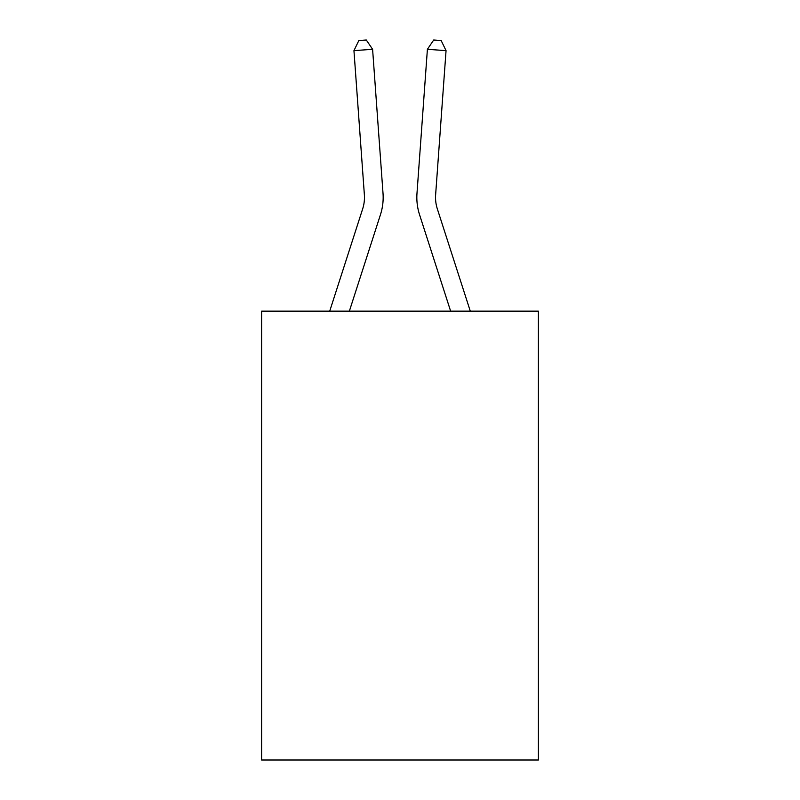 <?xml version="1.0" encoding="UTF-8"?>
<svg xmlns="http://www.w3.org/2000/svg" width="800" height="800" viewBox="0 0 800 800"><rect width="100%" height="100%" fill="white"/><g stroke="black" fill="none" stroke-linecap="round" stroke-linejoin="round"><path stroke-width="1.2" d="M538.4 311.15L538.4 760L261.6 760L261.6 311.15L538.4 311.15M383.02 193.39L372.6 49.3L383.02 193.39A56.11 56.11 160.1 0 1 380.46 214.66L349.36 311.15M364.37 194.74A37.4 37.4 -19.9 0 1 362.66 208.92A37.4 37.4 -19.9 0 0 364.37 194.74A37.4 37.4 -19.9 0 1 362.66 208.92A37.4 37.4 -19.9 0 0 364.37 194.74A37.4 37.4 -19.9 0 1 362.66 208.92A37.4 37.4 -19.9 0 0 364.37 194.74A37.4 37.4 -19.9 0 1 362.66 208.92A37.4 37.4 -19.9 0 0 364.37 194.74A37.4 37.4 -19.9 0 1 362.66 208.92A37.4 37.4 -19.9 0 0 364.37 194.74A37.4 37.4 -19.9 0 1 362.66 208.92A37.4 37.4 -19.9 0 0 364.37 194.74A37.4 37.4 -19.9 0 1 362.66 208.92A37.4 37.4 -19.9 0 0 364.37 194.74A37.4 37.4 -19.9 0 1 362.66 208.92A37.4 37.4 -19.9 0 0 364.37 194.74A37.4 37.4 -19.9 0 1 362.66 208.92A37.4 37.4 -19.9 0 0 364.37 194.74A37.4 37.4 -19.9 0 1 362.66 208.92L329.71 311.15L362.66 208.92A37.4 37.4 -38.8 0 0 364.37 194.74L353.95 50.64L358.84 40.54L366.3 40L372.6 49.3L353.95 50.64M470.29 311.15L437.34 208.92A37.4 37.4 38.8 0 1 435.63 194.74L446.05 50.64L427.4 49.3L416.98 193.39A56.11 56.11 -160.1 0 0 419.54 214.66L450.64 311.15M437.34 208.92A37.4 37.4 19.9 0 1 435.63 194.74A37.4 37.4 19.9 0 0 437.34 208.92A37.4 37.4 19.9 0 1 435.63 194.74A37.4 37.4 19.9 0 0 437.34 208.92A37.4 37.4 19.9 0 1 435.63 194.74A37.4 37.4 19.9 0 0 437.34 208.92A37.4 37.4 19.9 0 1 435.63 194.74A37.4 37.4 19.9 0 0 437.34 208.92A37.4 37.4 19.9 0 1 435.63 194.74A37.4 37.4 19.9 0 0 437.34 208.92A37.4 37.4 19.9 0 1 435.63 194.74A37.4 37.4 19.9 0 0 437.34 208.92A37.4 37.4 19.9 0 1 435.63 194.74A37.4 37.4 19.9 0 0 437.34 208.92A37.4 37.4 19.9 0 1 435.63 194.74A37.4 37.4 19.9 0 0 437.34 208.92A37.4 37.4 19.9 0 1 435.63 194.74A37.4 37.4 19.9 0 0 437.34 208.92A37.4 37.4 19.9 0 1 435.63 194.74M446.05 50.64L441.16 40.54L433.7 40L427.4 49.3L416.98 193.39"/></g></svg>

